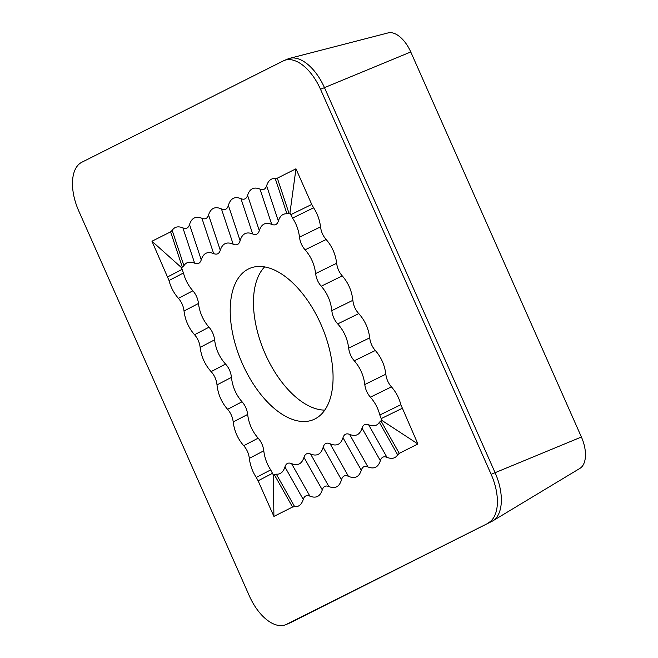 <?xml version="1.0" encoding="UTF-8"?>
<svg xmlns="http://www.w3.org/2000/svg" width="658" height="658" viewBox="0 0 658 658"><rect width="100%" height="100%" fill="white"/><g stroke="black" fill="none" stroke-linecap="round" stroke-linejoin="round"><path stroke-width="0.99" d="M285.819 624.664L289.767 623.003A42.137 22.512 -112.8 0 0 290.515 622.657L492.003 521.309L286.567 624.319A42.137 22.512 -112.8 0 1 285.819 624.664A42.137 22.512 -112.8 0 1 249.357 595.942L78.73 210.889A42.137 22.512 67.2 0 1 81.814 162.255L283.294 60.906A42.137 22.512 -112.8 0 1 284.042 60.561A42.137 22.512 -112.8 0 1 320.504 89.274L491.139 474.328A42.137 22.512 67.2 0 1 488.055 522.97M289.652 58.34A42.137 22.512 -112.8 0 1 324.452 87.613L495.087 472.666A42.137 22.512 67.2 0 1 492.809 520.865L579.92 468.381A27.43 14.657 -112.8 0 0 581.401 437.011L410.765 51.957A27.43 14.657 -112.8 0 0 388.113 32.9L289.652 58.34A42.137 22.512 -112.8 0 0 287.99 58.899L284.042 60.561M492.809 520.865A42.137 22.512 67.2 0 1 492.003 521.309M225.562 364.071C219.418 357.253 215.758 349.176 214.607 339.849C213.998 334.988 212.131 330.768 208.997 327.19C203.116 320.479 199.613 312.566 198.477 303.461C197.877 298.609 196.01 294.389 192.876 290.803C188.303 285.588 185.161 279.65 183.459 272.98L181.435 267.592L151.965 241.231L170.603 231.855L182.332 267.14L183.919 265.651C186.272 262.073 189.841 261.242 194.628 263.159C197.91 264.475 200.114 263.365 201.249 259.828C203.371 253.207 207.517 251.126 213.661 253.585C216.943 254.901 219.155 253.791 220.282 250.254C222.47 243.468 226.763 241.453 233.171 244.2C236.666 245.705 238.986 244.546 240.121 240.705C242.193 233.689 246.388 231.435 252.688 233.952C255.97 235.268 258.183 234.158 259.31 230.621C261.44 224 265.577 221.919 271.729 224.378C275.011 225.686 277.215 224.575 278.35 221.047C280.004 215.898 282.874 213.488 286.962 213.825L289.948 213.011L292.563 218.094C296.314 223.736 298.625 230.094 299.497 237.168C300.106 242.029 301.973 246.248 305.106 249.826C310.987 256.538 314.491 264.45 315.626 273.555C316.227 278.408 318.094 282.627 321.227 286.214C327.256 293.09 330.793 301.232 331.821 310.625C332.389 315.758 334.354 320.183 337.71 323.909C343.863 330.727 347.514 338.804 348.674 348.14C349.275 352.992 351.15 357.212 354.284 360.798C360.165 367.509 363.668 375.422 364.795 384.519C365.396 389.38 367.271 393.599 370.405 397.177C374.978 402.392 378.12 408.338 379.822 415.009L381.846 420.388L417.904 443.985L399.266 453.362L380.949 420.84L379.353 422.329C377.001 425.907 373.431 426.738 368.653 424.821C365.371 423.513 363.167 424.624 362.032 428.152C359.901 434.774 355.764 436.854 349.612 434.395C346.33 433.087 344.126 434.198 342.991 437.726C340.811 444.52 336.518 446.535 330.11 443.78C326.607 442.275 324.295 443.443 323.16 447.275C321.079 454.3 316.893 456.553 310.584 454.028C307.302 452.72 305.098 453.831 303.963 457.359C301.841 463.98 297.704 466.07 291.552 463.61C288.27 462.294 286.057 463.405 284.93 466.933C283.277 472.09 280.407 474.5 276.319 474.163L273.333 474.977L270.718 469.886C266.967 464.252 264.656 457.894 263.776 450.812C263.175 445.96 261.308 441.74 258.166 438.154C252.285 431.442 248.782 423.538 247.655 414.433C247.054 409.572 245.187 405.353 242.045 401.775C236.016 394.89 232.488 386.756 231.451 377.363C230.884 372.231 228.926 367.797 225.562 364.071L211.119 371.614C214.483 375.34 216.441 379.773 217.008 384.897C218.045 394.29 221.573 402.433 227.602 409.317C230.736 412.895 232.611 417.114 233.212 421.967C234.338 431.072 237.842 438.985 243.723 445.696C246.865 449.282 248.732 453.494 249.333 458.355C250.204 465.428 252.524 471.786 256.275 477.428L258.125 480.792L272.568 473.258M380.949 420.84L381.846 420.388M182.332 267.14L181.435 267.592M314.869 418.99A82.069 43.856 67.2 0 1 240.91 360.263A82.069 43.856 67.2 0 1 252.154 267.502A82.069 43.856 67.2 0 1 322.075 327.018A82.069 43.856 67.2 0 1 315.601 418.603A82.069 43.856 67.2 0 1 314.869 418.99M276.319 474.163L294.636 506.676L292.547 507.038L273.909 516.415L273.333 474.977M294.636 506.676C298.724 507.014 301.594 504.604 303.248 499.455C304.374 495.926 306.587 494.816 309.869 496.124C316.013 498.583 320.158 496.502 322.28 489.881C323.415 486.344 325.62 485.234 328.901 486.55C335.21 489.067 339.396 486.813 341.477 479.797C342.612 475.956 344.924 474.796 348.427 476.302C354.835 479.049 359.128 477.034 361.308 470.248C362.443 466.711 364.647 465.601 367.929 466.917C374.081 469.376 378.218 467.295 380.349 460.674C381.484 457.137 383.688 456.027 386.97 457.343C391.749 459.259 395.318 458.429 397.671 454.851L399.266 453.362M324.772 410.115A79.626 42.548 67.2 0 1 264.129 351.347A79.626 42.548 67.2 0 1 264.631 266.901M273.909 516.415L258.125 480.792M379.822 415.009L400.854 404.703L417.904 443.985M400.854 404.703C399.151 398.032 396.009 392.086 391.436 386.871C388.302 383.293 386.435 379.074 385.827 374.213C384.7 365.108 381.196 357.204 375.315 350.492C372.181 346.906 370.306 342.686 369.706 337.834C368.554 328.498 364.894 320.421 358.75 313.603C355.386 309.877 353.42 305.452 352.861 300.319C351.824 290.926 348.296 282.784 342.267 275.899C339.125 272.322 337.258 268.102 336.657 263.249C335.531 254.144 332.019 246.232 326.138 239.52C323.004 235.942 321.137 231.723 320.536 226.862C319.656 219.788 317.345 213.431 313.595 207.788L311.744 204.424L290.713 214.73M289.948 213.011L295.96 168.802L277.322 178.178L275.233 178.54C271.145 178.203 268.275 180.613 266.622 185.762C265.487 189.298 263.282 190.409 260 189.093C253.848 186.633 249.711 188.714 247.581 195.336C246.454 198.872 244.241 199.983 240.96 198.667C234.659 196.15 230.464 198.403 228.392 205.419C227.257 209.26 224.937 210.428 221.442 208.923C215.034 206.168 210.741 208.183 208.561 214.969C207.426 218.505 205.214 219.616 201.932 218.3C195.788 215.84 191.643 217.921 189.52 224.551C188.385 228.079 186.181 229.19 182.899 227.882C178.112 225.957 174.543 226.788 172.19 230.366L170.603 231.855M183.459 272.98L169.016 280.514L151.965 241.231M169.016 280.514C170.718 287.184 173.852 293.131 178.425 298.345C181.567 301.932 183.434 306.143 184.034 311.004C185.161 320.109 188.673 328.013 194.554 334.733C197.688 338.311 199.555 342.53 200.155 347.383C201.315 356.718 204.967 364.795 211.119 371.614M295.96 168.802L311.744 204.424M491.139 474.328L581.401 437.011M320.504 89.274L410.765 51.957M292.547 507.038L274.23 474.525M290.515 622.657L286.567 624.319M303.248 499.455L284.93 466.933M310.584 454.028L328.901 486.55M341.477 479.797L323.16 447.275M291.552 463.61L309.869 496.124M322.28 489.881L303.963 457.359M348.427 476.302L330.11 443.78M249.333 458.355L263.776 450.812M270.718 469.886L256.275 477.428M217.008 384.897L231.451 377.363M242.045 401.775L227.602 409.317M233.212 421.967L247.655 414.433M258.166 438.154L243.723 445.696M386.97 457.343L368.653 424.821M379.353 422.329L397.671 454.851M342.991 437.726L361.308 470.248M367.929 466.917L349.612 434.395M362.032 428.152L380.349 460.674M402.12 408.363L381.081 418.669M391.436 386.871L370.405 397.177M348.674 348.14L369.706 337.834M358.75 313.603L337.71 323.909M364.795 384.519L385.827 374.213M375.315 350.492L354.284 360.798M352.861 300.319L331.821 310.625M182.899 227.882L194.628 263.159M183.919 265.651L172.19 230.366M221.442 208.923L233.171 244.2M220.282 250.254L208.561 214.969M201.932 218.3L213.661 253.585M201.249 259.828L189.52 224.551M228.392 205.419L240.121 240.705M167.749 276.853L182.192 269.311M178.425 298.345L192.876 290.803M214.607 339.849L200.155 347.383M198.477 303.461L184.034 311.004M194.554 334.733L208.997 327.19M277.322 178.178L289.051 213.463M286.962 213.825L275.233 178.54M266.622 185.762L278.35 221.047M252.688 233.952L240.96 198.667M271.729 224.378L260 189.093M247.581 195.336L259.31 230.621M320.536 226.862L299.497 237.168M292.563 218.094L313.595 207.788M321.227 286.214L342.267 275.899M336.657 263.249L315.626 273.555M305.106 249.826L326.138 239.52"/></g></svg>
